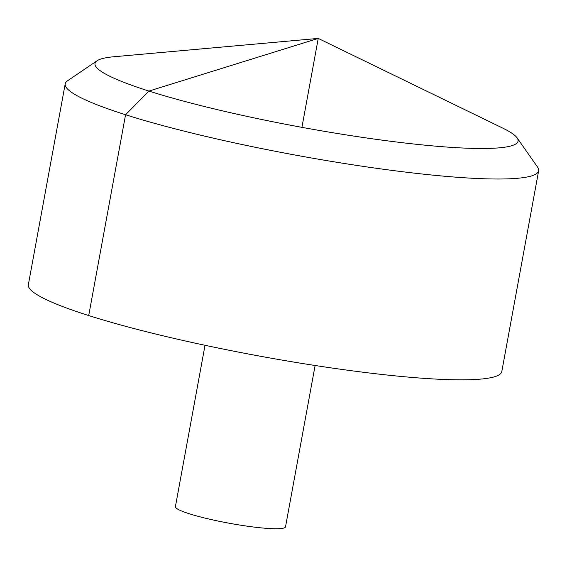<?xml version="1.0" encoding="UTF-8"?>
<svg xmlns="http://www.w3.org/2000/svg" width="567" height="567" viewBox="0 0 567 567"><rect width="100%" height="100%" fill="white"/><g stroke="black" fill="none" stroke-linecap="round" stroke-linejoin="round"><path stroke-width="0.85" d="M517.09 137.859L537.573 167.109A240.677 28.499 -169.6 0 1 538.65 170.759L501.795 371.576A240.677 28.499 -169.6 0 1 423.06 378.281A240.677 28.499 -169.6 0 1 166.152 336.557A240.677 28.499 -169.6 0 1 28.35 284.684L65.205 83.866A240.677 28.499 -169.6 0 1 67.508 80.833L97.042 60.768A215.063 25.465 10.4 0 0 206.799 107.092A215.063 25.465 10.4 0 0 447.696 147.115A215.063 25.465 10.4 0 0 517.09 137.859A215.063 25.465 10.4 0 0 502.922 128.199L318.243 38.414L113.719 56.764A215.063 25.465 10.4 0 0 97.042 60.768M538.65 170.759A240.677 28.499 -169.6 0 1 459.915 177.464A240.677 28.499 -169.6 0 1 203.007 135.74A240.677 28.499 -169.6 0 1 65.205 83.866M315.117 365.495L285.513 526.828A55.97 6.627 -169.6 0 1 267.199 528.387A55.97 6.627 -169.6 0 1 207.451 518.685A55.97 6.627 -169.6 0 1 175.409 506.622L205.02 345.289M301.92 127.348L318.243 38.414L148.923 91.067L125.569 114.74L88.714 315.564"/></g></svg>
